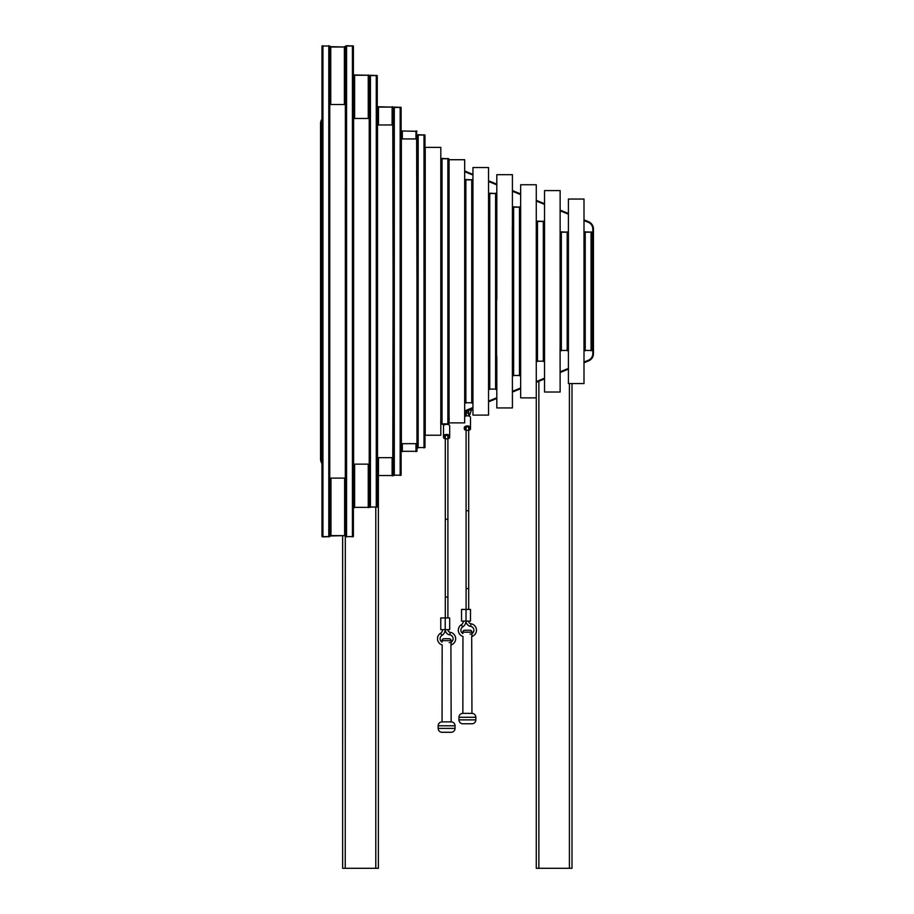 <?xml version="1.0" encoding="UTF-8"?>
<svg xmlns="http://www.w3.org/2000/svg" width="914" height="914" viewBox="0 0 914 914"><rect width="100%" height="100%" fill="white"/><g stroke="black" fill="none" stroke-linecap="round" stroke-linejoin="round"><path stroke-width="1.37" d="M321.968 463.512A7.792 7.792 0 0 1 320.551 459.022L320.551 123.596L320.551 459.022L321.202 459.022A7.152 7.152 0 0 0 321.968 462.244M464.678 170.998L472.949 174.391M488.544 180.778L496.816 184.16M512.411 190.546L520.672 193.928M536.267 200.315L544.538 203.708M560.133 210.094L568.405 213.476M584 219.863L588.605 221.748A7.792 7.792 0 0 1 593.449 228.968L593.449 353.649A7.792 7.792 0 0 1 588.605 360.87L584 362.755M568.405 369.142L560.133 372.524M544.538 378.91L536.267 382.303L536.267 868.3L536.267 382.303M520.672 388.69L512.411 392.072M496.816 398.458L488.544 401.852M471.955 408.638L464.678 411.62M320.551 123.596A7.792 7.792 0 0 1 321.968 119.117A7.792 7.792 0 0 0 320.551 123.596L321.202 123.596L321.202 459.022M584 362.058L588.365 360.265A7.152 7.152 0 0 0 592.798 353.649L592.798 228.968L593.449 228.968A7.792 7.792 0 0 0 588.605 221.748A7.792 7.792 0 0 1 593.449 228.968A7.792 7.792 0 0 0 588.605 221.748L588.365 222.353L584 220.571M588.365 360.265L588.605 360.87A7.792 7.792 0 0 0 593.449 353.649A7.792 7.792 0 0 1 588.605 360.87A7.792 7.792 0 0 0 593.449 353.649L592.798 353.649M329.76 46.02L322.939 46.02L322.939 536.598L321.968 536.598L321.968 46.02L329.76 46.02L329.76 104.504L330.091 46.671L345.355 47.002L329.76 47.002L329.76 104.504L345.355 104.504L345.035 46.671M345.355 283.191L345.355 104.504L329.76 104.504L329.76 478.113L345.355 478.113L329.76 478.113L329.76 536.598L321.968 536.598M322.939 536.918L329.76 536.598M322.939 45.7L321.968 46.02M345.595 46.02L353.387 46.02L353.387 536.598L345.595 536.598L345.595 46.02L346.566 46.02L346.566 536.598L353.387 536.598M353.387 46.02L346.566 45.7M345.595 536.598L346.566 536.918M369.462 75.588L377.254 75.588L377.254 507.03L369.462 507.03L369.462 75.588L370.433 75.588L370.433 507.03L377.254 507.03M377.254 75.588L370.433 75.268M369.462 507.03L370.433 507.361M393.328 107.429L401.12 107.429L401.12 475.189L393.328 475.189L393.328 107.429L394.3 107.429L394.3 475.189L401.12 475.189M401.12 107.429L394.3 107.098M393.328 475.189L394.3 475.52M417.184 135.044L424.987 135.044L424.987 447.574L417.184 447.574L417.184 135.044L418.166 135.044L418.166 447.574L424.987 447.574M424.987 135.044L418.166 134.712M417.184 447.574L418.166 447.906M441.051 158.762L448.854 158.762L448.854 423.868L441.051 423.868L441.051 158.762L442.022 158.762L442.022 423.868L448.854 423.868M448.854 158.762L442.022 158.43M441.051 423.868L442.022 424.187M464.918 179.875L472.709 179.875L472.709 402.743L464.918 402.743L464.918 179.875L465.889 179.875L465.889 402.743L472.709 402.743M472.709 179.875L465.889 179.555M464.918 402.743L465.889 403.074M488.784 193.517L496.576 193.517L496.576 389.101L488.784 389.101L488.784 193.517L489.755 193.517L489.755 389.101L496.576 389.101M496.576 193.517L489.755 193.197M488.784 389.101L489.755 389.421M512.64 207.17L520.443 207.17L520.443 375.46L512.64 375.46L512.64 207.17L513.622 207.17L513.622 375.46L520.443 375.46M520.443 207.17L513.622 206.838M512.64 375.46L513.622 375.78M536.507 221.462L544.31 221.462L544.31 361.156L536.507 361.156L536.507 221.462L537.478 221.462L537.478 361.156L544.31 361.156M544.31 221.462L537.478 221.131M536.507 361.156L537.478 361.487M560.373 232.179L568.165 232.179L568.165 350.439L560.373 350.439L560.373 232.179L561.345 232.179L561.345 350.439L568.165 350.439M568.165 232.179L561.345 231.859M560.373 350.439L561.345 350.759M584.24 232.179L592.032 232.179L592.032 350.439L584.24 350.439L584.24 232.179L585.211 232.179L585.211 350.439L592.032 350.439M592.032 232.179L585.211 231.859M584.24 350.439L585.211 350.759M330.32 535.947L345.595 535.627L330 535.627L330 478.353M378.373 868.3L378.373 475.84L378.373 868.3L345.241 868.3L345.355 299.426M353.958 74.937L369.222 75.268L353.627 75.268L353.627 118.477L353.627 75.268M369.222 283.191L369.222 75.268L369.222 283.191M369.222 464.152L353.627 464.152L353.627 507.361L369.222 507.361L353.627 507.361L353.627 464.152L369.222 464.152L369.222 118.477L353.627 118.477L369.222 118.477M369.222 507.361L369.222 299.426L369.222 507.361M377.813 106.778L393.089 107.098L377.493 107.098L377.493 124.967L377.493 107.098M393.089 283.191L392.757 106.778M377.493 475.52L393.089 475.52L377.493 475.52L377.493 299.426M392.757 475.84L393.089 299.426M401.68 130.976L416.955 131.308L401.68 130.976L401.36 138.939L416.955 138.939L401.36 138.939L401.36 283.191M416.955 283.191L416.624 130.976M401.36 451.31L416.955 451.31L401.36 451.31L401.36 443.678L416.955 443.678L416.955 138.939M416.955 451.31L416.955 299.426M440.811 283.191L440.811 158.43M425.216 283.191L425.216 158.43M440.811 424.187L440.811 299.426M425.216 424.187L425.216 299.426M464.678 283.191L464.678 179.224M449.082 283.191L449.082 179.224M464.678 403.394L464.678 299.426M449.082 403.394L449.082 299.426M488.544 283.191L488.544 193.517M472.949 283.191L472.949 193.517M488.544 389.101L488.544 299.426M472.949 389.101L472.949 299.426M512.411 283.191L512.411 174.677L496.816 174.677L512.411 174.677M496.816 283.191L496.816 174.677M512.411 375.46L512.354 226.626M496.816 227.929L496.816 299.426M536.267 283.191L536.267 220.811M536.267 361.807L536.267 184.754L520.672 184.754L536.267 184.754M520.672 361.807L520.672 184.754M560.133 283.191L560.133 190.592L544.538 190.592L560.133 190.592M560.133 350.759L560.111 235.069M544.538 350.759L544.538 190.592M584 283.191L584 237.057M584 345.561L584 299.426M345.355 478.113L345.332 187.724M345.355 395.099L345.309 393.877M353.627 118.477L353.627 464.152M369.21 387.41L369.199 385.879M369.21 196.933L369.176 195.71M377.493 124.967L393.089 124.967L377.493 124.967L377.493 457.651L393.089 457.651L377.493 457.651M393.077 383.846L393.054 198.978M393.089 382.041L393.031 382.612M401.36 208.266L401.36 443.678L416.955 443.678M416.944 376.157L416.944 374.42M416.944 208.198L416.898 206.964M440.811 435.235L425.216 435.235L440.811 435.235L440.811 147.383L425.216 147.383L440.811 147.383M425.216 147.383L425.216 435.235M440.811 371.507L440.765 370.284M440.811 212.836L440.811 211.1M464.678 422.885L449.082 422.885L464.678 422.885L464.678 159.733L449.082 159.733L464.678 159.733M449.082 159.733L449.082 422.885M464.666 364.72L464.632 363.498M464.666 219.634L464.655 218.103M488.544 415.093L472.949 415.093L488.544 415.093L488.544 167.536L472.949 167.536L488.544 167.536M472.949 167.536L472.949 415.093M488.533 360.436L488.487 359.213M488.533 223.919L488.533 222.182M512.411 407.941L496.816 407.941L512.411 407.941L512.377 354.975M496.816 407.941L496.816 356.574M536.267 397.876L520.672 397.876L536.267 397.876L536.267 349.228M536.267 233.39L536.221 232.167M520.672 397.876L520.672 351.033M560.133 392.026L544.538 392.026L560.133 392.026L560.088 346.52M544.538 392.026L544.538 347.823M584 383.572L568.405 383.572L584 383.572L584 199.046L568.405 199.046L584 199.046M568.405 199.046L568.405 383.572M583.989 343.104L583.966 341.573M583.989 241.25L583.966 239.719M442.159 645.033L442.056 721.889A3.896 3.896 0 0 0 438.16 725.796L438.16 728.389L455.046 728.389A3.896 3.896 0 0 1 451.15 732.285L442.056 732.285L451.15 732.285M451.116 645.284L451.15 642.462M444.01 638.726L449.208 638.726L444.01 638.726A1.954 1.954 0 0 0 442.056 640.668L442.056 642.096A3.896 3.896 0 0 1 441.93 635.424A6.832 6.832 0 0 0 445.141 629.632M449.208 638.726A1.954 1.954 0 0 1 451.15 640.668L451.15 642.096M442.056 732.285A3.896 3.896 0 0 1 438.16 728.389M450.91 644.359L451.15 721.889A3.896 3.896 0 0 1 455.046 725.796L455.046 728.389M451.15 721.889L442.056 721.889M447.906 436.355A1.462 0.731 180 0 0 448.066 436.024A1.462 0.731 180 0 0 446.603 435.293A1.462 0.731 180 0 0 445.141 436.024A1.462 0.731 180 0 0 445.301 436.355M446.603 434.561A2.925 1.462 180 0 0 443.678 436.024A2.925 1.462 180 0 0 444.021 436.709A2.925 1.462 180 0 0 443.678 437.395A2.925 1.462 180 0 0 446.603 438.857A2.925 1.462 180 0 0 449.528 437.395A2.925 1.462 180 0 0 449.185 436.709A2.925 1.462 180 0 0 449.528 436.024A2.925 1.462 180 0 0 446.603 434.561M449.688 617.933L449.688 629.632L440.754 629.632L440.754 617.933L449.688 617.933M445.221 617.933L445.221 629.632M444.021 436.709A2.925 1.462 180 0 0 443.678 437.395A2.925 1.462 180 0 0 446.603 438.857A2.925 1.462 180 0 0 449.528 437.395A2.925 1.462 180 0 0 449.185 436.709A2.925 1.462 180 0 0 449.528 436.024A2.925 1.462 180 0 0 446.603 434.561A2.925 1.462 180 0 0 443.678 436.024A2.925 1.462 180 0 0 444.021 436.709M447.906 438.8A3.085 1.542 180 0 0 449.688 437.395A3.085 1.542 180 0 0 449.368 436.709A3.085 1.542 180 0 0 449.688 436.024A3.085 1.542 180 0 0 446.603 434.47A3.085 1.542 180 0 0 443.519 436.024A3.085 1.542 180 0 0 443.838 436.709A3.085 1.542 180 0 0 443.519 437.395A3.085 1.542 180 0 0 445.301 438.8M449.688 436.024L449.688 425.89A3.085 1.542 180 0 0 446.603 424.347A3.085 1.542 180 0 0 443.519 425.89L443.519 437.395M442.17 644.953A6.501 6.501 0 0 1 440.559 633.219A4.239 4.239 0 0 0 442.547 629.632M447.906 629.632A2.708 2.708 0 0 0 450.202 632.305A6.501 6.501 0 0 1 451.036 644.953L450.99 645.227M445.301 629.632A5.301 5.301 0 0 0 449.802 634.876A3.896 3.896 0 0 1 453.093 639.023A3.896 3.896 0 0 1 449.208 642.622M462.952 636.51L462.85 713.377A3.896 3.896 0 0 0 458.954 717.273L458.954 719.878L475.84 719.878A3.896 3.896 0 0 1 471.944 723.774L462.85 723.774L471.944 723.774M471.91 636.772L471.944 633.95M464.792 630.214L469.99 630.214L464.792 630.214A1.954 1.954 0 0 0 462.85 632.157L462.85 633.585A3.896 3.896 0 0 1 462.724 626.901A6.832 6.832 0 0 0 465.934 621.109M469.99 630.214A1.954 1.954 0 0 1 471.944 632.157L471.944 633.585M462.85 723.774A3.896 3.896 0 0 1 458.954 719.878M471.704 635.847L471.944 713.377A3.896 3.896 0 0 1 475.84 717.273L475.84 719.878M471.944 713.377L462.85 713.377M468.699 427.843A1.462 0.731 180 0 0 468.859 427.501A1.462 0.731 180 0 0 467.397 426.769A1.462 0.731 180 0 0 465.934 427.501A1.462 0.731 180 0 0 466.094 427.843M467.397 426.038A2.925 1.462 180 0 0 464.472 427.501A2.925 1.462 180 0 0 464.815 428.198A2.925 1.462 180 0 0 464.472 428.883A2.925 1.462 180 0 0 467.397 430.345A2.925 1.462 180 0 0 470.322 428.883A2.925 1.462 180 0 0 469.979 428.198A2.925 1.462 180 0 0 470.322 427.501A2.925 1.462 180 0 0 467.397 426.038M470.482 609.421L470.482 621.109L461.547 621.109L461.547 609.421L470.482 609.421M466.014 609.421L466.014 621.109M464.815 428.198A2.925 1.462 180 0 0 464.472 428.883A2.925 1.462 180 0 0 467.397 430.345A2.925 1.462 180 0 0 470.322 428.883A2.925 1.462 180 0 0 469.979 428.198A2.925 1.462 180 0 0 470.322 427.501A2.925 1.462 180 0 0 467.397 426.038A2.925 1.462 180 0 0 464.472 427.501A2.925 1.462 180 0 0 464.815 428.198M468.699 430.288A3.085 1.542 180 0 0 470.482 428.883A3.085 1.542 180 0 0 470.162 428.198A3.085 1.542 180 0 0 470.482 427.501A3.085 1.542 180 0 0 467.397 425.958A3.085 1.542 180 0 0 464.312 427.501A3.085 1.542 180 0 0 464.632 428.198A3.085 1.542 180 0 0 464.312 428.883A3.085 1.542 180 0 0 466.094 430.288M470.482 427.501L470.482 417.378A3.085 1.542 180 0 0 468.151 415.881A3.085 1.542 180 0 0 464.678 416.647M462.964 636.441A6.501 6.501 0 0 1 461.353 624.708A4.239 4.239 0 0 0 463.341 621.109M468.699 621.109A2.708 2.708 0 0 0 470.984 623.782A6.501 6.501 0 0 1 471.83 636.441L471.784 636.704M466.094 621.109A5.301 5.301 0 0 0 470.596 626.353A3.896 3.896 0 0 1 473.886 630.511A3.896 3.896 0 0 1 469.99 634.11M442.399 424.187L443.93 424.964A3.736 3.736 0 0 0 444.055 425.021M448.854 423.502A3.736 3.736 0 0 0 449.128 422.931M449.357 418.772L448.237 418.418M441.496 421.171L440.731 422.611L440.719 421.605M440.708 421.434L441.359 421.171M468.791 415.996A3.736 3.736 0 0 0 469.956 414.305L471.407 409.975L469.122 409.803M464.678 413.871L465.752 414.419A1.462 1.462 0 0 0 466.094 414.545M472.949 408.409L469.773 409.655L470.584 410.26L472.949 409.289L471.407 409.975M468.482 411.551L469.031 409.895M470.242 410.215L472.949 409.106M538.872 381.241L538.872 868.3L569.411 868.3L569.411 383.903M572.004 383.903L572.004 868.3L572.004 383.903M538.872 868.3L536.267 868.3M572.004 868.3L569.411 868.3M342.647 868.3L342.647 535.947L342.647 868.3L345.241 868.3M464.678 410.923L472.949 407.53M488.544 401.143L496.816 397.761M512.411 391.375L520.672 387.982M536.267 381.595L544.538 378.213M560.133 371.827L568.405 368.445M592.798 228.968A7.152 7.152 0 0 0 588.365 222.353M568.405 214.184L560.133 210.791M544.538 204.405L536.267 201.023M520.672 194.636L512.411 191.243M496.816 184.857L488.544 181.475M472.949 175.088L464.678 171.706M321.968 120.374A7.152 7.152 0 0 0 321.202 123.596M328.789 536.918L328.789 45.7M352.416 536.918L352.416 45.7M376.282 507.361L376.282 75.268M400.149 475.52L400.149 107.098M424.005 447.906L424.005 134.712M447.871 424.187L447.871 158.43M471.738 403.074L471.738 179.555M495.605 389.421L495.605 193.197M519.46 375.78L519.46 206.838M543.327 361.487L543.327 221.131M567.194 350.759L567.194 231.859M591.061 350.759L591.061 231.859M344.384 104.173L344.384 46.671M330.742 104.173L330.742 46.671M344.624 535.947L344.624 478.445M330.971 535.947L330.971 478.445M368.251 118.146L368.251 74.937M354.598 118.146L354.598 74.937M368.251 507.681L368.251 464.472M354.598 507.681L354.598 464.472M392.117 124.647L392.117 106.778M378.465 124.647L378.465 106.778M392.117 475.84L392.117 457.971M378.465 475.84L378.465 457.971M415.973 138.62L415.973 130.976M402.331 138.62L402.331 130.976M415.973 451.642L415.973 444.01M402.331 451.642L402.331 444.01M451.15 640.668L442.056 640.668M455.046 725.796L438.16 725.796M441.93 635.424L440.559 633.219M449.802 634.876L450.202 632.305M445.301 435.681L445.301 597.071L447.906 597.071L447.906 617.933M445.301 436.024A1.302 0.651 -0 0 1 446.603 435.372A1.302 0.651 -0 0 1 447.906 436.024L447.906 597.071M445.301 519.266L447.906 519.266M471.944 632.157L462.85 632.157M475.84 717.273L458.954 717.273M462.724 626.901L461.353 624.708M470.596 626.353L470.984 623.782M466.094 427.169L466.094 588.547L468.699 588.547L468.699 609.421M466.094 427.501A1.302 0.651 -0 0 1 467.397 426.849A1.302 0.651 -0 0 1 468.699 427.501L468.699 588.547M466.094 510.743L468.699 510.743M444.318 424.187L443.93 424.964M465.752 414.419L464.723 416.441M468.699 413.882L469.956 414.305M375.78 868.3L375.78 507.361M445.301 597.071L445.301 617.933M470.482 428.883L470.482 418.761M464.312 428.883L464.312 427.501M466.094 588.547L466.094 609.421M466.094 415.973L466.094 412.271L467.819 413.494M468.699 415.973L468.699 412.271L467.397 410.969L466.094 412.705"/></g></svg>
